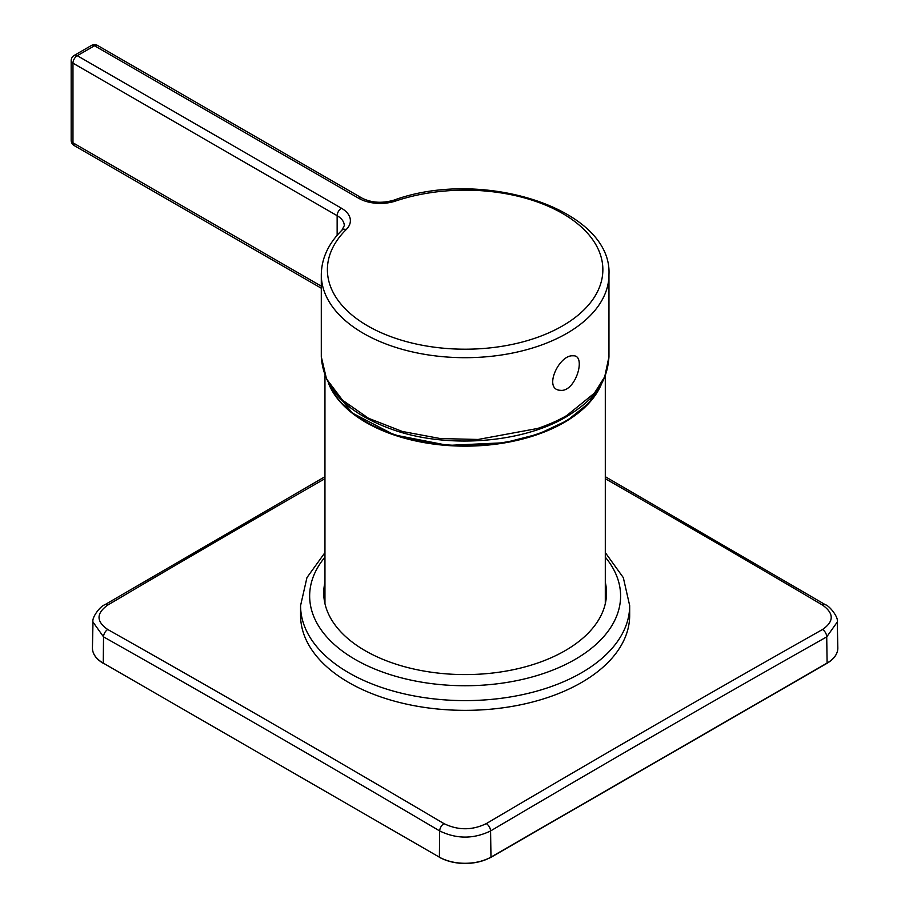 <?xml version="1.0" encoding="UTF-8"?>
<svg xmlns="http://www.w3.org/2000/svg" width="909" height="909" viewBox="0 0 909 909"><rect width="100%" height="100%" fill="white"/><g stroke="black" fill="none" stroke-linecap="round" stroke-linejoin="round"><path stroke-width="1.36" d="M601.803 383.189A140.179 80.924 180 0 1 504.597 442.876A140.179 80.924 180 0 1 328.456 383.189M629.676 605.61A164.552 95.002 -0 0 1 581.487 672.785A164.552 95.002 -0 0 1 402.153 693.374A164.552 95.002 -0 0 1 300.572 605.61L300.572 615.348A164.552 95.002 -0 0 0 402.153 703.123A164.552 95.002 -0 0 0 581.487 682.523A164.552 95.002 -0 0 0 629.676 615.348L629.676 605.61L623.313 577.613L605.303 552.615M324.956 582.26A141.395 81.628 0 0 0 402.562 666.161A141.395 81.628 0 0 0 565.103 650.685A141.395 81.628 0 0 0 605.303 582.26M601.338 383.95A140.304 81.003 180 0 1 504.631 442.274A140.304 81.003 180 0 1 328.91 383.95M560.228 390.302C575.704 392.586 586.782 354.544 573.034 355.828C559.024 354.385 542.946 389.541 560.228 390.302M74.39 145.667L72.97 142.793A6.09 3.522 180 0 1 71.175 140.304A6.09 6.09 0 0 0 74.368 145.656M91.468 45.45A6.09 3.522 60 0 1 94.513 45.757L358.691 198.276A30.474 17.589 -0 0 0 395.62 201.025A137.736 79.526 180 0 1 584.044 229.545A137.736 79.526 180 0 1 534.64 338.33A137.736 79.526 180 0 1 367.736 325.911A137.736 79.526 180 0 1 346.215 229.545A30.474 17.589 -0 0 0 341.454 208.229L77.276 55.699L94.513 45.757A6.09 3.522 120 0 1 97.558 45.45A6.09 6.09 0 0 0 91.468 45.45L74.231 55.404A6.09 3.522 60 0 1 77.276 55.699A6.09 3.522 -60 0 0 72.97 63.164A6.09 3.522 180 0 1 71.993 62.437A6.09 3.522 180 0 1 71.175 60.676L71.175 140.304M324.956 478.691A21321.22 12093.166 120.9 0 0 107.739 605.076C96.149 613.359 96.149 621.495 107.739 629.494A21321.22 12522.827 60.9 0 1 275.87 725.473A21321.22 12522.827 60.9 0 1 443.978 823.622C458.068 830.462 472.169 830.462 486.281 823.622A21321.22 12522.827 -60.9 0 1 654.378 725.473A21321.22 12522.827 -60.9 0 1 822.52 629.494C834.11 621.517 834.11 613.37 822.52 605.076A21321.22 12093.166 -120.9 0 0 654.378 506.938A21321.22 12093.166 -120.9 0 0 605.303 478.691M826.69 663.286L827.11 663.047A36.553 21.1 -0 0 0 837.825 647.844L837.269 622.029L826.724 636.868A21315.13 12519.248 119.1 0 0 658.639 732.813A21315.13 12519.248 119.1 0 0 490.587 830.94C473.612 839.143 456.636 839.143 439.672 830.94A21315.13 12519.248 -119.1 0 0 103.535 636.868L92.991 622.029L92.434 647.844A36.553 21.1 -0 0 0 103.137 663.036L439.274 857.107A36.553 21.1 -0 0 0 490.974 857.107L490.542 857.357A35.951 20.759 180 0 1 439.706 857.357L103.569 663.286M324.956 557.16A155.462 89.752 -0 0 0 375.258 669.229A155.462 89.752 -0 0 0 575.056 659.445A155.462 89.752 -0 0 0 605.303 557.16M586.782 404.903A139.725 80.674 180 0 1 504.461 442.626A139.725 80.674 180 0 1 343.477 404.903M566.205 416.867C591.35 401.312 607.03 385.564 608.962 356.76L608.962 274.654A143.827 83.037 180 0 1 537.708 346.34A143.827 83.037 180 0 1 393.552 346.681A143.827 83.037 180 0 1 321.297 274.654L321.297 356.76C323.547 389.938 348.567 414.652 396.369 430.889C450.228 448.591 522.857 442.649 566.205 416.867L566.83 415.481C558.967 420.128 549.263 424.458 537.708 428.446L478.134 439.456L440.308 438.558L402.346 431.468L368.577 418.31L342.523 400.176L326.501 378.894L321.297 356.76M608.962 356.76L604.735 376.735L594.395 393.165L566.83 415.481M608.962 274.654C612.473 208.934 482.395 167.54 393.665 200.23A6.09 2.511 71.4 0 1 395.62 201.025M321.297 286.165L72.97 142.793L72.97 63.164L337.148 215.694A6.09 3.522 -60 0 1 341.454 208.229M337.148 235.306L337.148 215.694A24.373 14.078 -0 0 1 344.284 225.648L341.932 230.182A6.09 4.295 45.4 0 1 346.215 229.545M97.558 45.45L361.737 197.969A6.09 3.522 120 0 0 358.691 198.276M822.52 629.494A6.09 3.556 60.6 0 1 826.724 636.868L827.11 663.036L490.974 857.107L490.587 830.94A6.09 3.477 59.4 0 0 486.281 823.622M107.739 629.494A6.09 3.556 -60.6 0 0 103.535 636.868L103.262 663.32C96.059 659.014 92.445 653.855 92.434 647.844M443.978 823.622A6.09 3.477 -59.4 0 0 439.672 830.94L439.399 857.392C456.557 865.538 473.703 865.538 490.849 857.392L826.985 663.32C834.189 659.014 837.803 653.855 837.825 647.844M92.991 622.017C91.616 617.506 100.229 606.133 104.74 604.803L104.74 604.803A6.09 3.477 59.5 0 1 107.739 605.076M822.52 605.076A6.09 3.477 -59.5 0 1 825.508 604.803L825.508 604.803C828.86 605.371 838.791 616.972 837.269 622.017M605.303 375.747L605.303 603.656M324.956 375.747L324.956 603.656M300.572 605.61L306.947 577.613L324.956 552.615M601.86 383.03L588.827 403.142L567.171 420.549L538.423 434.048L504.563 442.728L448.023 445.399L394.267 434.888L352.101 412.925L328.388 383.03M74.333 145.645L321.297 288.221M74.231 55.404A6.09 6.09 0 0 0 71.175 60.676M341.932 230.182C328.422 243.578 321.536 258.395 321.297 274.654M361.737 197.969C371.224 202.798 381.871 203.548 393.665 200.23M825.508 604.803L605.303 476.702M104.74 604.803L324.956 476.702"/></g></svg>
